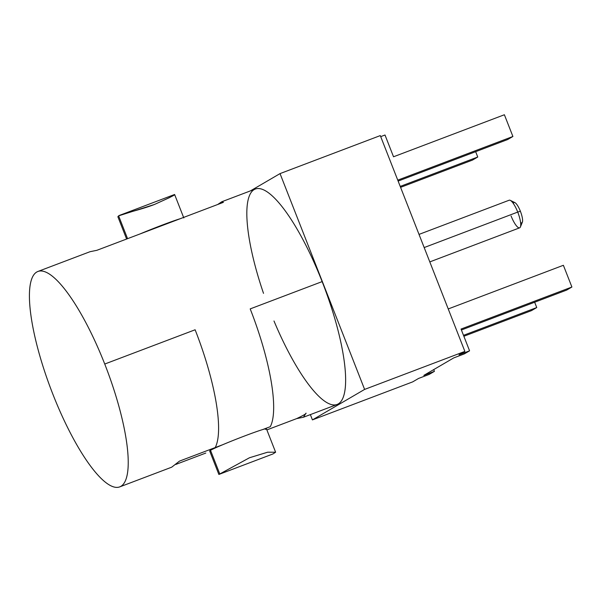 <?xml version="1.0" encoding="UTF-8"?>
<svg xmlns="http://www.w3.org/2000/svg" width="602" height="602" viewBox="0 0 602 602"><rect width="100%" height="100%" fill="white"/><g stroke="black" fill="none" stroke-linecap="round" stroke-linejoin="round"><path stroke-width="0.9" d="M52.908 394.318A115.215 29.626 69.2 0 1 36.82 271.999A115.215 29.626 69.2 0 1 104.74 364.037A115.215 29.626 69.2 0 1 120.829 486.356A115.215 29.626 69.2 0 1 52.908 394.318A115.215 29.626 -110.8 0 0 119.67 486.913A115.215 29.626 -110.8 0 0 104.74 364.037A115.215 29.626 -110.8 0 0 37.979 271.442A115.215 29.626 -110.8 0 0 52.908 394.318M205.801 453.058L175.792 464.443L205.801 453.058M221.762 201.76L255.383 189.013A115.215 29.626 69.2 0 1 322.145 281.608L250.199 308.894A115.215 29.626 69.2 0 1 270.29 426.683L262.781 429.527A30.476 1.272 -21.4 0 1 266.423 428.752L275.611 452.207L267.642 452.2L249.461 457.761L219.783 473.97L249.506 457.746L267.694 452.192L275.618 452.222L272.924 453.961L218.925 474.436L219.783 473.97L210.512 450.311A30.476 1.272 -21.4 0 1 222.725 444.712L215.215 447.564A115.215 29.626 -110.8 0 0 195.123 329.776L104.74 364.037L195.123 329.776A115.215 29.626 69.2 0 1 215.215 447.564L222.725 444.712A30.476 1.272 -21.4 0 1 262.781 429.527L270.29 426.683A115.215 29.626 -110.8 0 0 250.199 308.894L322.145 281.608A115.215 29.626 69.2 0 1 337.075 404.484L303.453 417.231M89.999 251.719L96.884 250.304L140.115 233.915L223.395 202.34L221.747 201.768L217.691 204.499M96.884 250.304L140.115 233.915A30.476 1.272 158.6 0 1 180.164 218.729L223.395 202.34M120.55 214.982L174.557 194.506L169.741 197.516L154.375 204.507L118.624 215.847L127.571 238.67L118.624 215.847C121.92 213.725 139.687 210.173 154.375 204.507C170.253 197.336 176.695 194.16 173.7 194.965M118.624 215.847L117.872 216.728L126.608 239.032M306.079 413.273A73.06 3.04 -21.4 0 1 296.598 418.638L266.874 429.903L296.598 418.638L303.476 417.224L306.004 413.138M265.587 429.429A30.476 1.272 158.6 0 0 262.781 429.527M222.725 444.712A30.476 1.272 158.6 0 0 210.512 450.311A30.476 1.272 158.6 0 0 210.745 450.921M179.494 461.109L215.215 447.564L179.494 461.109L171.698 467.19M280.035 173.602L364.609 389.419L312.423 419.895L310.354 414.612L312.423 419.895L412.686 381.879L418.578 378.44L412.686 381.879L312.423 419.895L364.609 389.419L464.872 351.402L380.298 135.585L280.035 173.602L364.609 389.419L464.872 351.402L458.987 354.841L469.575 350.823L464.323 353.893L453.727 357.912L423.831 375.377L453.727 357.912L464.323 353.893L469.575 350.823L461.042 329.053L469.575 350.823L458.987 354.841L464.872 351.402L380.298 135.585L280.035 173.602L250.424 190.894L280.035 173.602M273.985 320.979A115.215 29.626 -110.8 0 0 339.302 403.189A115.215 29.626 -110.8 0 0 322.145 281.608A115.215 29.626 -110.8 0 0 256.602 188.667A115.215 29.626 -110.8 0 0 263.518 293.355M380.705 136.631L385.002 135.006L380.705 136.631M393.527 156.776L385.002 135.006L393.527 156.776L504.386 114.749L393.527 156.776M397.756 180.141L512.904 136.481L504.386 114.749L512.904 136.481L507.644 139.551L512.904 136.481L397.756 180.141M433.733 369.59L434.418 371.359L429.166 374.429L434.418 371.359L423.831 375.377L434.418 371.359L433.733 369.59M472.495 160.087L400.586 187.35L472.495 160.087L477.747 157.017L400.217 186.409L477.747 157.017L475.655 151.681L477.747 157.017L472.495 160.087M563.382 265.286L571.9 287.026L566.648 290.096L461.41 329.994L566.648 290.096L571.9 287.026L563.382 265.286L448.234 308.946L563.382 265.286M534.651 302.219L536.743 307.554L531.491 310.624L463.871 336.262L531.491 310.624L536.743 307.554L534.651 302.219M398.125 181.074L507.644 139.551L398.125 181.074M461.042 329.053L571.9 287.026L461.042 329.053M418.578 378.44L429.166 374.429L418.578 378.44M463.502 335.329L536.743 307.554L463.502 335.329M209.677 450.988A30.476 1.272 -21.4 0 1 210.512 450.311L219.783 473.97L218.865 474.444L209.677 450.988M513.401 203.574A10.859 2.792 69.2 0 1 520.384 211.257A10.859 2.792 69.2 0 1 520.579 222.514M514.921 202.633A10.859 2.792 69.2 0 1 520.384 211.257L517.728 212.085A14.772 3.8 -110.8 0 0 510.308 200.353L514.921 202.633M520.384 211.257A10.859 2.792 69.2 0 1 522.348 222.213L520.399 226.977A14.772 3.8 -110.8 0 0 517.728 212.085L520.384 211.257M511.083 215.967A14.772 3.8 -110.8 0 0 520.399 226.977M419.022 234.396L509.172 200.218A14.772 3.8 69.2 0 1 517.728 212.085L424.177 247.557L517.728 212.085A14.772 3.8 69.2 0 1 519.646 227.834L429.798 261.9M37.979 271.442L90.029 251.711M174.618 194.491L183.806 217.947M171.72 467.175L119.67 486.913"/></g></svg>
